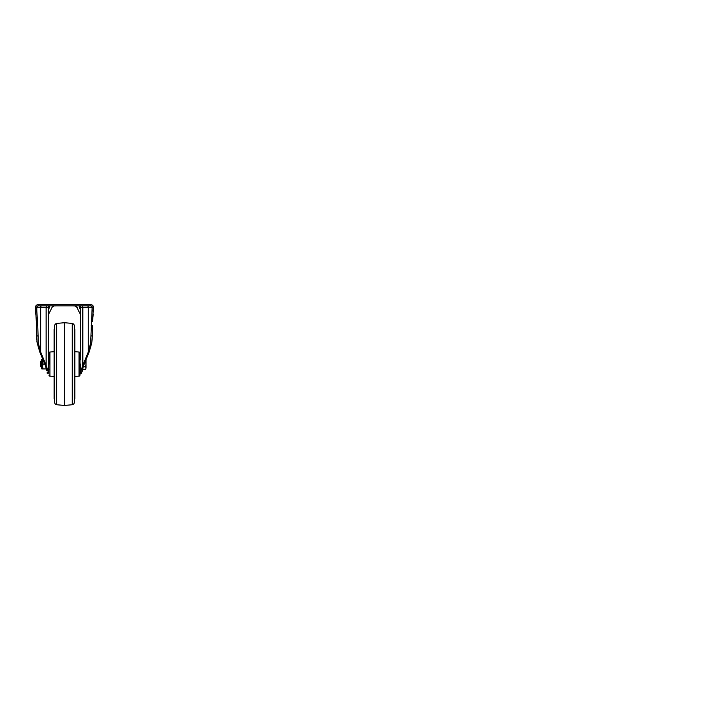 <?xml version="1.0" encoding="UTF-8"?>
<svg xmlns="http://www.w3.org/2000/svg" width="710" height="710" viewBox="0 0 710 710"><rect width="100%" height="100%" fill="white"/><g stroke="black" fill="none" stroke-linecap="round" stroke-linejoin="round"><path stroke-width="1.06" d="M79.05 376.131A1.038 1.038 0 0 0 79.999 375.093L79.999 353.065A1.038 1.038 0 0 0 79.05 352.036L79.05 376.131L74.825 376.495M80.514 359.455L79.999 358.958M79.999 369.209L80.514 369.209L80.514 364.079M81.996 371.383L81.81 372.502L80.514 372.502L82.813 365.339L82.813 307.43L80.541 307.572L80.514 359.828M80.514 311.113L80.514 310.181M80.514 309.125L79.405 308.051C76.281 307.572 76.281 307.572 79.405 308.051C80.239 314.495 80.239 314.495 79.405 308.051L80.541 307.572L79.36 306.134L79.467 307.625M79.822 305.877L76.609 305.877M77.638 307.776L77.044 307.687C76.538 306.285 73.982 305.708 73.902 305.877L73.21 305.939M51.724 305.877L52.522 305.877M54.981 305.877L55.025 305.877C54.528 305.753 52.38 306.445 51.91 307.687L48.431 314.663L48.431 311.113L48.431 361.026M52.256 305.877L49.123 305.877M93.276 306.463A2.849 2.849 0 0 0 90.605 304.581A2.849 2.849 0 0 1 93.276 306.463A2.849 2.849 -90 0 0 90.605 304.581L90.605 305.877C91.776 306.179 92.3 306.693 92.158 307.43L93.445 307.43C93.569 305.957 92.628 305.007 90.605 304.581L38.349 304.581C36.325 305.016 35.376 305.966 35.5 307.43L36.796 307.43A1.553 1.553 0 0 1 38.02 305.912A1.553 1.553 0 0 0 36.796 307.43C36.654 306.693 37.169 306.179 38.349 305.877L90.605 305.877A1.553 1.553 -90 0 1 92.158 307.43L90.649 342.965L88.271 352.107L82.813 365.339L83.665 365.339L81.81 372.502M49.478 307.625L49.549 308.051C52.664 307.572 52.664 307.572 49.549 308.051L49.78 305.877C48.866 305.974 48.36 306.489 48.262 307.43L36.796 307.43L36.796 310.891L35.5 310.891L35.5 307.43L36.565 325.544L37.754 325.544L36.796 310.891M80.683 307.43C80.594 306.489 80.088 305.974 79.174 305.877L79.36 306.134M79.174 304.581C72.189 304.581 72.189 304.581 79.174 304.581M49.505 304.581L50.934 304.581M47.162 305.877A1.553 1.021 -90 0 0 46.141 307.43L46.141 365.339L40.674 352.107L38.296 342.965L37.754 325.544M36.654 338.803L36.565 335.928L37.177 342.965L39.822 352.107L45.289 365.339L46.141 365.339L48.431 372.502L48.262 307.43M49.585 306.134L48.404 307.572L49.247 307.9L48.431 309.125L48.431 314.672L48.431 309.125M49.549 308.051C48.706 314.495 48.706 314.495 49.549 308.051M48.431 367.132L48.431 373.194L48.431 372.502L48.431 373.194L47.144 373.194L47.144 372.502L48.431 372.502M82.369 369.777L81.206 369.777L80.993 370.584M92.513 321.719L93.445 307.43A2.849 2.849 0 0 1 93.445 307.43L93.445 307.43A2.849 2.849 0 0 1 93.445 307.43L93.445 310.891L92.158 310.891M38.349 305.877L38.349 304.581A2.849 2.849 0 0 0 35.5 307.43A2.849 2.849 90 0 1 38.349 304.581A2.849 2.849 0 0 0 35.5 307.43L35.5 310.891M87.25 305.877A1.553 1.021 -90 0 1 88.271 307.43L88.271 352.107L89.123 352.107L83.665 365.339M89.123 352.107L91.776 342.965L92.38 335.928L91.776 342.965L89.123 352.107M91.2 325.544L92.38 325.544L92.38 335.928L91.2 335.928M37.754 335.928L36.565 335.928L36.565 325.544M38.296 342.965L37.177 342.965L39.822 352.107L40.674 352.107L40.674 307.43A1.553 1.021 -90 0 1 41.704 305.877M48.954 358.958L48.431 358.958L48.431 362.535M45.289 365.339L46.789 370.718M47.739 369.777L46.585 369.777L46.416 368.943L43.026 368.943L42.928 368.206L43.026 368.943M46.753 370.558L46.594 369.848M37.16 342.903L36.867 341.048M36.432 321.639L36.095 317.947M35.695 314.202L35.5 311.113M93.258 314.202L92.957 316.971M93.445 307.43L93.445 310.891M80.514 373.194L81.81 373.194M42.928 359.615L42.431 361.647L42.431 359.216L42.928 359.216M42.431 359.216L41.499 359.739A0.515 0.515 0 0 1 42.023 359.216L42.023 368.943L41.499 368.428A0.515 0.515 180 0 0 42.023 368.943L42.431 366.511L42.928 368.206M42.928 368.943L42.431 368.943M44.774 364.079L43.026 364.079L42.928 363.342L43.026 364.079M42.928 364.816L42.431 366.511L42.431 361.647L42.928 363.342M42.928 359.952L43.026 359.216M85.582 369.457L85.999 368.117L85.582 369.457L82.431 369.457M85.582 366.768L85.999 364.079L85.999 368.117L85.582 366.768L83.123 366.768M85.582 361.399L85.999 360.05L85.999 364.079L85.289 361.399M48.954 364.079L48.954 353.065L48.954 364.079M41.499 359.739L41.499 368.428M48.954 375.093A1.038 1.038 0 0 0 49.895 376.131L49.895 352.036L54.12 351.672M48.954 353.065A1.038 1.038 0 0 1 49.895 352.036M74.355 402.499L74.825 398.647L74.825 329.52L74.355 325.668L74.355 402.499A2.583 2.583 0 0 1 72.278 404.727L72.278 323.44A2.583 2.583 0 0 1 74.355 325.668M54.59 402.499L54.12 398.647L54.12 329.52L54.59 325.668L54.59 402.499A2.583 2.583 0 0 0 56.676 404.727L64.477 405.463L72.278 404.727M54.59 325.668A2.583 2.583 0 0 1 56.676 323.44L56.676 404.727M41.189 366.91L40.887 361.088L40.896 366.715L40.514 364.221L40.417 366.617L40.417 361.55L40.878 361.088L41.038 364.079C41.171 368.037 41.295 368.037 41.428 364.079M41.331 364.079C41.198 368.046 41.065 368.046 40.94 364.079L40.931 363.831M40.514 361.452L40.514 364.221M81.783 305.877A1.553 1.021 -90 0 1 82.813 307.43L92.158 307.43M91.776 342.965L90.649 342.965M72.278 323.44L64.477 322.704L64.477 405.463M79.05 352.036L74.825 351.672M55.744 305.939L55.052 305.877M52.3 305.877L50.419 305.877M78.695 305.877L76.964 305.877M76.502 305.877L75.562 305.877M77.044 307.687L80.514 314.663L80.514 310.11M53.72 304.581L38.296 304.581M59.48 304.581L56.507 304.581M48.431 369.209L48.954 369.209M56.676 323.44L64.477 322.704M49.895 376.131L54.12 376.495"/></g></svg>
